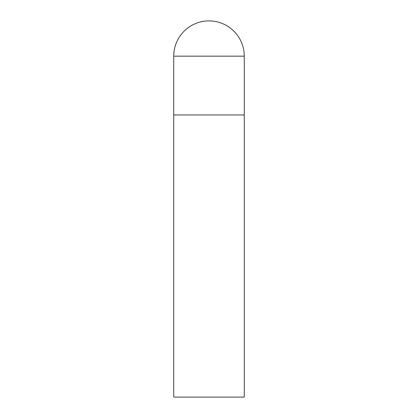 <?xml version="1.0" encoding="UTF-8"?>
<svg xmlns="http://www.w3.org/2000/svg" width="418" height="418" viewBox="0 0 418 418"><rect width="100%" height="100%" fill="white"/><g stroke="black" fill="none" stroke-linecap="round" stroke-linejoin="round"><path stroke-width="0.63" d="M173.731 56.169L173.731 397.1L244.269 397.1L244.269 114.95L173.731 114.95L244.269 114.95L244.269 56.169A35.269 35.269 0 0 0 209 20.9A35.269 35.269 0 0 0 173.731 56.169L244.269 56.169"/></g></svg>
